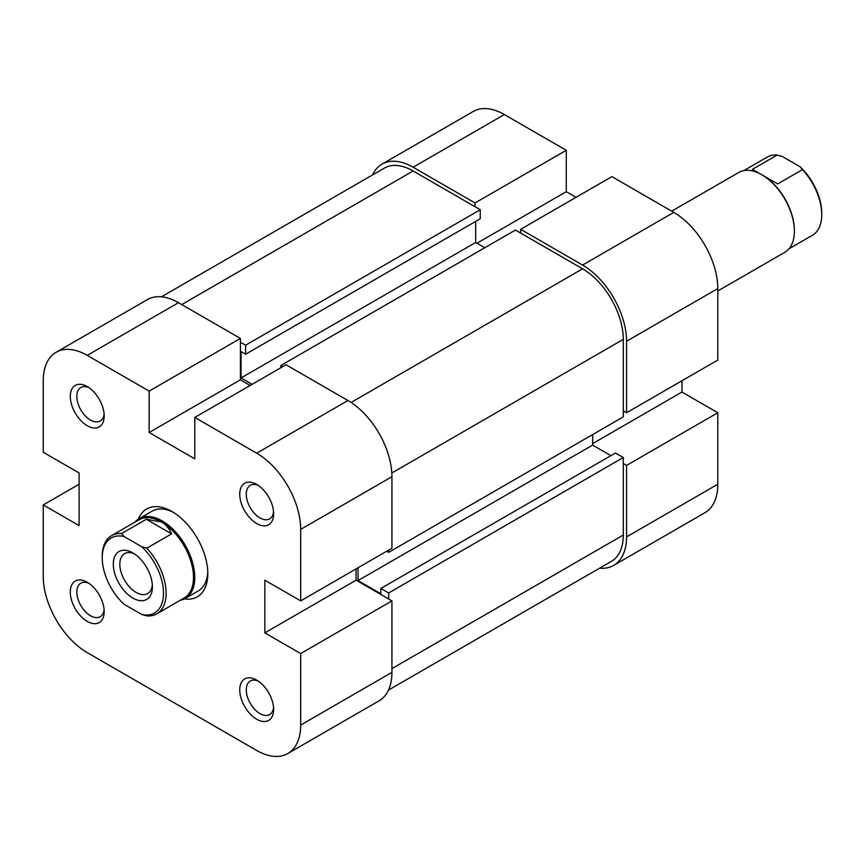 <?xml version="1.0" encoding="UTF-8"?>
<svg xmlns="http://www.w3.org/2000/svg" width="865" height="865" viewBox="0 0 865 865"><rect width="100%" height="100%" fill="white"/><g stroke="black" fill="none" stroke-linecap="round" stroke-linejoin="round"><path stroke-width="1.3" d="M87.246 582.264L87.246 582.264A23.96 13.84 60 0 1 104.189 611.609A23.96 13.84 60 0 1 87.246 621.394A23.96 13.84 60 0 1 70.292 592.038A23.96 13.84 60 0 1 87.246 582.264M88.954 583.356A19.354 11.18 -120 0 0 80.823 583.183A19.354 11.18 -120 0 0 77.861 598.688A19.354 11.18 -120 0 0 90.501 615.75A19.354 11.18 -120 0 0 100.178 616.713A19.354 11.18 -120 0 0 104.103 609.576M256.7 680.095L256.689 680.095A23.96 13.84 60 0 1 273.643 709.441A23.96 13.84 60 0 1 256.689 719.226A23.96 13.84 60 0 1 239.746 689.87A23.96 13.84 60 0 1 256.689 680.095M258.408 681.188A19.354 11.18 -120 0 0 250.277 681.015A19.354 11.18 -120 0 0 247.304 696.52A19.354 11.18 -120 0 0 259.954 713.582A19.354 11.18 -120 0 0 269.631 714.544A19.354 11.18 -120 0 0 273.556 707.408M256.7 484.422L256.689 484.422A23.96 13.84 60 0 1 273.643 513.778A23.96 13.84 60 0 1 256.689 523.563A23.96 13.84 60 0 1 239.746 494.207A23.96 13.84 60 0 1 256.689 484.422M258.408 485.514A19.354 11.18 -120 0 0 250.277 485.351A19.354 11.18 -120 0 0 247.304 500.857A19.354 11.18 -120 0 0 259.954 517.919A19.354 11.18 -120 0 0 269.631 518.87A19.354 11.18 -120 0 0 273.556 511.745M87.246 386.59L87.246 386.59A23.96 13.84 60 0 1 104.189 415.946A23.96 13.84 60 0 1 87.246 425.721A23.96 13.84 60 0 1 70.292 396.375A23.96 13.84 60 0 1 87.246 386.59M88.954 387.682A19.354 11.18 -120 0 0 80.823 387.52A19.354 11.18 -120 0 0 77.861 403.025A19.354 11.18 -120 0 0 90.501 420.076A19.354 11.18 -120 0 0 100.178 421.039A19.354 11.18 -120 0 0 104.103 413.913M138.346 519.141A50.689 29.269 60 0 1 171.973 511.518L171.973 511.518A50.689 29.269 60 0 1 207.816 573.603A50.689 29.269 60 0 1 184.407 598.904M180.19 600.31A46.083 26.61 -120 0 0 185.229 598.461L198.269 590.936A46.083 26.61 -120 0 0 207.773 571.657M347.935 400.517L286.023 364.771L194.776 417.449L256.689 453.195L347.935 400.517A62.215 35.919 60 0 1 391.932 476.712L391.932 548.205L300.685 600.883L264.841 580.188L264.841 632.866L300.685 653.562L391.932 600.883L391.932 672.375A62.215 35.919 60 0 1 379.043 700.855L287.796 753.534A62.215 35.919 -120 0 0 300.685 725.054L300.685 653.562M287.796 753.534A62.215 35.919 -120 0 1 256.689 750.452L87.246 652.621A62.215 35.919 -120 0 1 43.25 576.425L43.25 504.933L79.093 525.628L79.093 472.95L43.25 452.254L43.25 380.762A62.215 35.919 -120 0 1 56.139 352.282L147.374 299.604A62.215 35.919 60 0 1 178.482 302.685L240.405 338.431L149.158 391.11L149.158 432.5L194.776 458.839L194.776 417.449M250.18 385.466L240.405 379.821L240.405 338.431M391.932 600.883L356.088 580.188L356.088 568.9M173.638 512.523A46.083 26.61 -120 0 0 152.186 511.118L139.146 518.643A46.083 26.61 -120 0 0 135.026 522.092M149.158 391.11L87.246 355.364A62.215 35.919 -120 0 0 56.139 352.282M300.685 600.883L300.685 529.391A62.215 35.919 -120 0 0 256.689 453.195M79.093 484.238L43.25 504.933M356.088 580.188L264.841 632.866M240.405 379.821L149.158 432.5M743.792 170.621L767.233 157.084A45.164 26.08 60 0 1 777.181 155.04L782.274 156.478L799.963 166.685L802.45 169.626A45.164 26.08 60 0 1 821.75 214.639A45.164 26.08 60 0 1 812.397 235.312L788.956 248.839M717.799 290.986L784.836 252.288A46.083 26.61 -120 0 0 794.373 231.193A46.083 26.61 -120 0 0 761.795 174.752A46.083 26.61 -120 0 0 738.753 172.47L671.716 211.168M777.181 155.04L752.409 169.335L762.443 175.13A45.164 26.08 -120 0 1 794.373 230.436L794.373 231.193M762.119 174.946A45.164 26.08 -120 0 1 762.443 175.13L777.689 183.931L802.45 169.626M102.232 557.795L102.232 556.292A45.164 26.08 60 0 1 111.585 535.619A45.164 26.08 60 0 1 121.533 533.575L124.019 536.516A43.315 25.009 -120 0 0 102.232 557.795A43.315 25.009 -120 0 0 124.019 604.246L141.709 614.453A43.315 25.009 -120 0 0 163.496 593.174A43.315 25.009 -120 0 0 141.709 546.723L146.801 548.161A45.164 26.08 60 0 1 166.102 593.174A45.164 26.08 60 0 1 156.749 613.847A45.164 26.08 60 0 1 146.801 615.891L141.709 614.453M185.229 598.461A46.083 26.61 -120 0 0 194.776 577.366A46.083 26.61 -120 0 0 174.665 530.991A46.083 26.61 -120 0 0 139.146 518.643M156.749 613.847L184.126 598.039A45.164 26.08 -120 0 0 193.479 577.366A45.164 26.08 -120 0 0 161.539 522.049A45.164 26.08 -120 0 0 138.962 519.822L111.585 535.619M152.413 586.773A27.648 15.959 60 0 1 132.864 598.061A27.648 15.959 60 0 1 113.315 564.196A27.648 15.959 60 0 1 132.864 552.908A27.648 15.959 60 0 1 152.413 586.773M134.572 553.978A23.041 13.299 -120 0 0 124.603 553.643A23.041 13.299 -120 0 0 119.824 564.196A23.041 13.299 -120 0 0 129.891 587.389A23.041 13.299 -120 0 0 147.645 593.563A23.041 13.299 -120 0 0 152.337 584.762M124.019 536.516L141.709 546.723M121.533 533.575L146.293 519.27L161.539 522.049C165.918 524.601 169.259 528.547 171.573 533.867L146.801 548.161M146.293 519.27L171.573 533.867M821.75 214.639L821.75 213.125A43.315 25.009 -120 0 0 799.963 166.685M388.666 550.086L388.666 552.346L623.297 416.887L623.297 339.372A57.609 33.259 -120 0 0 582.567 268.82L515.432 230.058L280.811 365.517L282.769 366.652M388.493 690.086L611.36 561.407A57.609 33.259 -120 0 0 623.297 535.035L623.297 457.52L388.666 592.979L388.666 599.002M240.405 342.194L245.617 345.2L480.237 209.741L413.113 170.989A57.609 33.259 -120 0 0 384.309 168.134L161.431 296.814M592.666 434.565L592.666 445.107L610.917 455.639M358.034 567.775L358.034 580.566L380.849 593.736L380.849 588.47L615.48 453.011L623.297 457.52M480.237 209.741L480.237 218.769L245.617 354.228L241.054 351.601L241.054 377.94L252.126 384.33M475.674 221.408L475.674 242.481L484.8 247.747M280.811 367.776L280.811 365.517M245.617 345.2L245.617 354.228M380.849 588.47L388.666 592.979M388.666 552.346L386.72 551.21M592.666 445.107L358.034 580.566M475.674 242.481L241.054 377.94M413.113 167.226L475.026 202.972L566.272 150.294L504.349 114.548L413.113 167.226A62.215 35.919 -120 0 0 382.006 164.145A62.215 35.919 -120 0 0 372.555 174.914M626.552 341.253L626.552 412.746L717.799 360.067L717.799 288.575L626.552 341.253A62.215 35.919 -120 0 0 582.567 265.058L520.644 229.312L611.89 176.633L673.803 212.379A62.215 35.919 60 0 1 717.799 288.575M475.026 202.972L475.026 206.735M599.618 568.186A62.215 35.919 -120 0 0 613.674 565.396A62.215 35.919 -120 0 0 626.552 536.916L717.799 484.238L717.799 412.746L681.955 392.05L681.955 380.762M623.297 463.543L626.552 465.424L626.552 536.916M626.552 412.746L623.297 410.864M520.644 233.074L520.644 229.312M576.047 197.328L566.272 191.684L566.272 150.294M717.799 484.238A62.215 35.919 60 0 1 704.91 512.718L613.674 565.396M382.006 164.145L473.252 111.466A62.215 35.919 60 0 1 504.349 114.548M626.552 465.424L717.799 412.746M592.666 443.604L681.955 392.05M476.983 243.227L566.272 191.684M300.685 725.054L391.932 672.375M178.482 302.685L87.246 355.364M391.932 476.712L300.685 529.391M582.567 268.82L351.082 402.463M623.297 535.035L391.932 668.613M413.113 170.989L181.747 304.567M623.297 339.372L391.813 473.014M582.567 265.058L673.803 212.379M762.443 175.13L761.795 174.752"/></g></svg>
